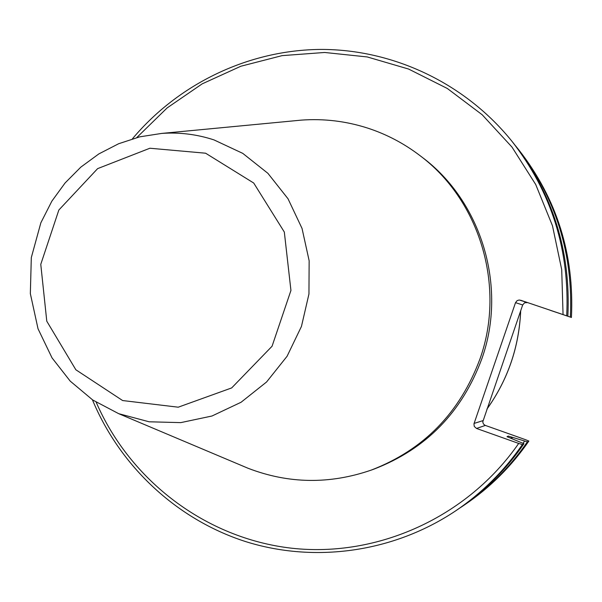 <?xml version="1.0" encoding="UTF-8"?>
<svg xmlns="http://www.w3.org/2000/svg" width="602" height="602" viewBox="0 0 602 602"><rect width="100%" height="100%" fill="white"/><g stroke="black" fill="none" stroke-linecap="round" stroke-linejoin="round"><path stroke-width="0.9" d="M485.302 425.433L476.513 428.451L474.263 426.434L473.962 423.853L515.523 302.655L517.133 300.609L519.225 299.992L527.48 302.603L524.59 302.791L522.679 304.958L482.766 421.867L483.361 423.876L484.919 425.268L525.531 439.686L528.865 441.055L527.39 441.853C509.631 467.566 487.959 489.065 462.381 506.335L459.973 507.93M476.513 428.451L518.698 443.433C467.4 517.404 377.228 557.828 291.466 548.189C205.621 538.308 130.062 480.531 96.2 402.256M520.527 300.195L563.051 314.583L561.719 269.658L552.493 225.818L535.72 184.521L512.009 147.106L482.202 114.771L447.339 88.494L408.6 69.049L367.265 56.949L324.651 52.472L282.09 55.632L240.868 66.235L202.189 83.851L167.168 107.893L136.782 137.58M371.216 470.109L373.977 469.116C426.058 449.039 462.027 412.219 481.886 358.649C507.463 286.815 481.472 201.203 421.836 157.032L419.496 155.248C479.651 199.804 505.868 286.183 480.065 358.664C460.026 412.716 423.748 449.86 371.216 470.109C329.572 484.452 288.531 483.835 248.084 468.273L241.154 465.354M293.987 120.821L301.474 120.107C323.951 118.496 345.992 121.152 367.604 128.075C386.333 134.171 403.633 143.231 419.496 155.248M132.432 138.806C178.598 83.753 248.475 49.958 320.851 49.424C393.166 49.326 465.158 83.166 512.039 141.402C551.605 192.173 569.831 250.319 566.708 315.824L563.051 314.583M550.431 310.376L567.852 316.223C570.944 251.35 552.892 193.769 513.694 143.472L512.039 141.402M567.852 316.223L566.708 315.824M554.675 311.783L570.35 317.096C573.382 253.623 555.706 197.26 517.329 148.017L515.508 145.767M568.01 316.321L571.426 317.472C574.421 254.593 556.91 198.758 518.886 149.958L517.329 148.017M571.426 317.472L570.35 317.096M518.698 443.433L522.385 444.554L523.951 443.712L507.004 436.653L508.276 436.081L527.39 441.853M462.381 506.335L464.451 504.943C489.795 487.831 511.271 466.535 528.865 441.055M524.575 441.123L523.07 443.283M512.505 437.353L511.632 438.572M522.385 444.554C504.07 471.088 481.72 493.256 455.353 511.06L457.55 509.578C483.677 491.939 505.808 469.981 523.951 443.712M455.353 511.06C393.174 552.561 314.349 563.276 245.39 541.514C176.499 519.315 119.964 466.136 92.415 399.781M522.679 304.958L515.523 302.655M474.083 423.432L482.97 420.625M118.722 413.687L92.753 400.014L70.216 381.126L52.043 357.897L38.024 328.767L30.341 293.625L31.312 257.573L40.861 222.785L51.862 201.151L65.069 182.993L80.849 167.108L98.856 153.909L118.654 143.727L139.769 136.835L161.705 133.418C179.509 132.154 196.937 134.321 213.988 139.905L242.772 153.375L267.905 173.323L288.019 198.765L302.031 228.421L309.142 260.726L308.954 293.979L301.459 326.404L287.071 356.271L266.566 381.999L241.078 402.256L211.964 416.012L180.788 422.619L149.168 421.799L118.722 413.687L248.084 468.273M205.606 153.209L253.713 183.023L284.325 232.048L290.939 290.45L272.066 346.233L231.68 387.921L178.23 407.193L122.627 400.548L75.844 369.763L46.783 321.205L40.77 264.338L58.846 210.03L97.637 168.62L149.898 148.235L205.606 153.209M486.935 409.074C507.832 379.757 519.067 347.015 520.655 310.865M510.744 438.218L511.595 437.029M507.599 437.022L508.276 436.081M161.705 133.418L301.474 120.107M486.913 409.149C507.877 379.772 519.135 346.97 520.692 310.745"/></g></svg>
